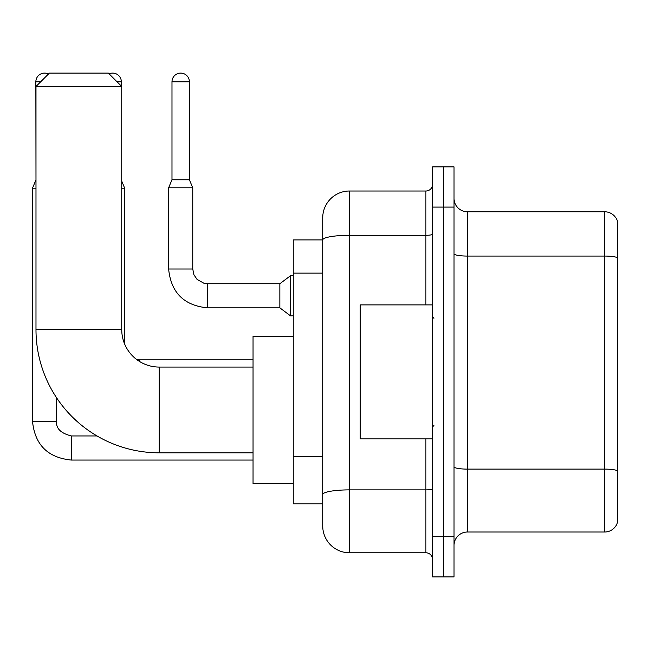 <?xml version="1.0" encoding="UTF-8"?>
<svg xmlns="http://www.w3.org/2000/svg" width="650" height="650" viewBox="0 0 650 650"><rect width="100%" height="100%" fill="white"/><g stroke="black" fill="none" stroke-linecap="round" stroke-linejoin="round"><path stroke-width="0.97" d="M425.896 304.899L425.896 235.3L349.521 235.3A26.796 4.656 180 0 0 322.725 239.956L322.725 217.807A26.796 26.796 0 0 1 349.521 191.011L349.521 552.784A26.796 26.796 0 0 1 322.725 525.988L322.725 232.546L322.725 239.915L293.248 239.915L293.248 503.88L322.725 503.88M432.591 536.705L432.591 576.899L443.316 576.899L443.316 536.705L443.316 576.899L454.033 576.899L454.033 536.705L443.316 536.705L443.316 207.09L443.316 536.705L432.591 536.705L432.591 207.09L443.316 207.09L443.316 166.896L443.316 207.09L454.033 207.09L454.033 536.705M454.033 207.09L454.033 166.896L432.591 166.896L432.591 207.09M349.521 552.784L425.896 552.784L425.896 438.888M349.521 191.011L425.896 191.011A6.703 6.703 0 0 0 432.591 184.308M322.725 525.988L322.725 499.184M322.725 217.807L322.725 232.546M432.591 559.479A6.703 6.703 0 0 0 425.896 552.784M454.033 545.415A13.398 13.398 0 0 1 467.431 532.017L604.638 532.017L604.638 211.778L467.431 211.778A13.398 13.398 0 0 1 454.033 198.38A13.398 13.398 0 0 0 467.431 211.778L467.431 532.017M617.5 221.422A13.398 13.398 0 0 0 604.638 211.778A13.398 13.398 0 0 1 617.5 221.422L617.5 522.364A13.398 13.398 0 0 1 604.638 532.017M454.033 253.744A13.398 2.324 0 0 0 467.431 256.067L604.638 256.067A13.398 2.324 180 0 1 617.5 257.741L617.5 222.495M253.045 452.823L159.258 452.823A123.272 123.272 0 0 1 35.986 329.558L35.986 86.499L49.384 73.101L108.339 73.101L121.737 86.499L35.986 86.499M159.258 452.823L159.258 367.071A37.513 37.513 0 0 1 121.737 329.558L121.737 86.499M293.248 336.253L253.045 336.253L253.045 483.641L293.248 483.641M35.986 180.156L35.847 81.811A8.71 8.71 0 0 1 48.458 74.019M35.847 180.156L32.5 188.199L32.5 421.208L56.615 421.208L56.615 397.832M32.5 188.199L35.986 188.199M109.086 73.848A8.71 8.71 0 0 1 121.339 81.811L121.339 86.093M121.737 188.199L124.686 188.199L124.686 344.134M189.402 179.757L171.982 179.757L171.982 81.811A8.71 8.71 0 0 1 180.692 73.101A8.71 8.71 0 0 1 189.402 81.811L189.402 179.757L192.749 187.793L168.634 187.793L168.634 268.994L192.725 268.994M192.749 187.793L192.749 268.994L193.919 274.747L197.072 279.411L204.043 283.319L207.488 283.733L279.849 283.733L279.849 307.848L207.488 307.848L207.488 283.757M279.849 283.733L290.566 275.689L290.566 315.892L293.248 315.892M432.591 304.899L360.238 304.899L360.238 438.888L432.591 438.888M322.725 273.13L293.248 273.13M322.725 456.698L293.248 456.698M432.591 488.719A6.703 1.162 0 0 1 425.896 489.881L349.521 489.881A26.796 4.656 180 0 0 322.725 494.536M432.591 234.138A6.703 1.162 0 0 1 425.896 235.3L425.896 191.011M617.5 470.787A13.398 2.324 180 0 0 604.638 469.113L467.431 469.113A13.398 2.324 0 0 1 454.033 466.781M35.986 329.558L121.737 329.558M71.354 435.971L71.354 460.062C47.783 457.73 34.832 444.779 32.5 421.208C34.832 444.779 47.783 457.73 71.354 460.062C47.783 457.73 34.832 444.779 32.5 421.208C34.832 444.779 47.783 457.73 71.354 460.062C47.783 457.73 34.832 444.779 32.5 421.208C34.832 444.779 47.783 457.73 71.354 460.062C47.783 457.73 34.832 444.779 32.5 421.208C34.832 444.779 47.783 457.73 71.354 460.062L253.045 460.062M35.847 81.811L40.674 81.811M117.049 81.811L121.339 81.811M136.784 359.596L139.425 359.84L139.425 361.4M171.982 81.811L189.402 81.811M253.045 367.071L159.258 367.071M56.615 421.208C55.811 428.35 60.718 433.266 71.354 435.947C60.718 433.266 55.811 428.35 56.615 421.208C55.811 428.35 60.718 433.266 71.354 435.947C60.718 433.266 55.811 428.35 56.615 421.208C55.811 428.35 60.718 433.266 71.354 435.947C60.718 433.266 55.811 428.35 56.615 421.208C55.811 428.35 60.718 433.266 71.354 435.947C60.718 433.266 55.811 428.35 56.615 421.208M96.988 435.947L71.354 435.947M121.737 181.123L124.686 188.199M253.045 359.84L139.425 359.84M168.634 268.994C170.966 292.565 183.918 305.516 207.488 307.848C183.918 305.516 170.966 292.565 168.634 268.994C170.966 292.565 183.918 305.516 207.488 307.848C183.918 305.516 170.966 292.565 168.634 268.994C170.966 292.565 183.918 305.516 207.488 307.848C183.918 305.516 170.966 292.565 168.634 268.994C170.966 292.565 183.918 305.516 207.488 307.848C183.918 305.516 170.966 292.565 168.634 268.994C170.966 292.565 183.918 305.516 207.488 307.848C183.918 305.516 170.966 292.565 168.634 268.994C170.966 292.565 183.918 305.516 207.488 307.848C183.918 305.516 170.966 292.565 168.634 268.994C170.966 292.565 183.918 305.516 207.488 307.848C183.918 305.516 170.966 292.565 168.634 268.994C170.966 292.565 183.918 305.516 207.488 307.848C183.918 305.516 170.966 292.565 168.634 268.994C170.966 292.565 183.918 305.516 207.488 307.848M279.849 307.848L290.566 315.892M171.982 179.757L168.634 187.793M290.566 275.689L293.248 275.689M433.932 318.297L432.591 316.964M433.932 425.49L432.591 426.831"/></g></svg>
